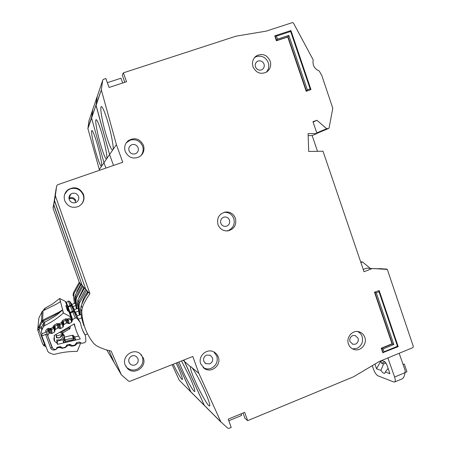 <?xml version="1.0" encoding="UTF-8"?>
<svg xmlns="http://www.w3.org/2000/svg" width="451" height="451" viewBox="0 0 451 451"><rect width="100%" height="100%" fill="white"/><g stroke="black" fill="none" stroke-linecap="round" stroke-linejoin="round"><path stroke-width="0.68" d="M66.004 302.728L68.479 301.059L69.725 301.398L71.574 305.693L70.232 305.327L68.202 306.471M67.306 309.482L68.157 307.216L70.474 305.908L71.67 306.111L74.404 309.64L71.805 304.504L75.108 303.207M72.763 306.663L75.526 305.581M71.574 305.693L74.342 309.301M72.03 304.414L69.725 301.398M76.693 291.758L80.504 284.598L80.802 284.931M173.263 364.199C175.958 369.989 181.663 380.475 182.322 379.449C182.875 378.428 179.47 370.243 177.44 365.829L176.149 363.061M101.701 166.019C101.802 162.834 100.511 156.238 97.833 146.231C96.435 141.005 93.024 130.378 91.818 130.491C90.589 131.326 93.898 145.605 95.454 150.865C98.104 160.156 100.066 165.387 101.334 166.549L103.967 162.721L105.912 168.088L103.967 162.721L106.864 158.504C107.4 156.847 105.325 145.707 102.755 136.653C101.238 130.953 97.529 119.504 96.097 119.645C94.603 120.58 98.205 136.439 99.908 142.189C102.8 152.32 104.97 157.968 106.425 159.147M79.235 282.208L73.462 292.71L73.034 295.382L73.558 296.324L73.992 293.601L79.878 282.895L79.235 282.208L53.094 208.362L55.631 191.81M88.965 120.744L87.894 128.586L99.53 170.286M172.119 364.65L179.154 380.097L190.824 391.885M80.16 283.668L80.504 284.598M79.878 282.895L81.039 284.62M55.62 191.878L56.646 185.891L55.36 195.796L53.714 204.923L82.172 285.353L75.886 296.786L75.424 299.701L74.663 298.325L76.332 308.884M74.663 298.325L75.114 295.49L76.518 297.846L82.933 286.171L81.236 284.355L75.114 295.49M92.765 109.542L91.604 118.083L103.967 162.721L91.604 118.083L96.001 105.015L109.582 154.552L113.522 165.455L109.582 154.552L113.088 149.456C113.753 147.516 111.555 135.075 108.708 125.062C107.05 118.793 102.986 106.391 101.272 106.549C99.417 107.609 103.358 125.446 105.258 131.788C108.432 142.916 110.867 149.067 112.553 150.228M76.664 308.755L75.424 299.701L75.886 296.786L82.172 285.353L53.663 204.371L53.043 207.855M108.24 352.445L121.353 374.77L111.188 351.12L105.737 349.722L100.472 347.744L96.435 345.754L93.723 343.476C90.059 338.898 87.201 333.841 85.143 328.322C83.102 322.786 81.975 317.064 81.749 311.139L82.319 307.593L84.066 303.393L86.744 298.376L89.946 293.674L88.571 292.203L84.371 298.669L81.18 305.682L82.319 307.593M183.112 360.31L184.363 361.347L183.878 360.011L204.32 405.319L190.649 391.62L177.435 362.553L190.914 391.975L179.154 380.097M99.265 169.559L101.334 166.549M74.421 303.478L73.558 296.324M71.827 306.28L74.043 311.41L72.572 311.01L70.333 312.278M77.155 315.779L74.133 309.747L77.814 308.304M75.283 312.329L78.305 311.139M74.043 311.41L77.076 315.367M74.33 325.058L74.928 326.338M79.01 297.277L83.615 288.026L84.083 288.539M69.042 198.852L69.668 198.581C72.29 197.961 74.189 198.863 75.373 201.281L75.638 202.595M178.991 361.939L182.593 370.508C184.916 375.987 193.502 392.601 194.759 391.485C195.384 390.278 191.827 381.647 189.64 376.895L181.499 360.947M53.094 208.362L54.396 200.199L85.679 289.108L78.79 301.663L78.277 304.865L78.79 301.663L79.551 302.942L86.598 290.094L84.557 287.907L77.86 300.107L78.79 301.663L85.679 289.108L54.458 200.808L55.298 195.125M88.836 121.11L92.63 109.948L91.57 117.615L87.866 128.157M83.243 287.011L83.615 288.026M82.933 286.171L84.337 288.2M79.68 314.961L78.277 304.865L77.363 303.213L79.291 315.114M77.363 303.213L77.86 300.107M97.309 96.159L96.001 105.015L91.57 117.615M114.086 362.395L109.029 350.641L114.238 362.66M204.607 405.708L221.058 422.204M106.864 158.504L109.582 154.552L96.035 105.534L101.385 89.698L96.001 105.015L97.162 96.604L102.867 79.833L103.583 79.28L105.861 78.536L109.069 87.455L126.545 81.727L123.371 72.836L122.3 75.249L124.82 82.291M76.986 308.631L76.044 300.823L76.518 297.846M69.905 313.721L72.859 311.714L74.173 311.929L77.042 318.361L75.413 317.921L72.634 319.5L71.63 322.211L69.262 323.576L67.317 323.057L66.432 319.866M55.636 334.631L56.116 334.834L56.443 337.72L59.679 337.647L62.463 334.507M62.993 335.217C63.005 337.382 62.007 338.927 60.006 339.851L56.696 339.93L57.074 343.279L54.639 341.351C53.748 339.828 53.692 338.256 54.47 336.643L54.351 335.375M74.736 336.976L75.621 339.766L65.175 342.427L63.518 342.642L62.999 339.755L64.189 337.196L72.374 335.234L73.22 335.471L74.736 336.976L78.615 336.057M54.52 326.389L54.921 330.188L54.385 332.133L52.006 333.509L49.12 333.018L47.75 335.843L52.761 348.561L55.349 349.66L56.324 348.973L57.266 347.298L60.073 346.622L62.655 347.913L65.31 347.281L67.069 344.947L69.73 344.333L72.301 345.613L74.962 344.981L76.58 342.704L79.359 342.027L81.919 343.318L84.816 342.63L85.91 341.125L85.419 335.634C82.939 331.66 81.265 327.358 80.396 322.736L78.327 319.178L81.67 317.859M78.327 319.178L76.929 316.044L81.084 314.409M87.556 333.87L85.076 334.856M85.419 335.634L82.392 329.658M77.042 318.361L80.396 322.736M77.256 315.914L74.347 312.115M56.116 334.834L56.578 335.815L62.131 334.501M54.47 336.643L54.109 335.516L74.387 323.829C75.402 329.264 77.363 334.304 80.289 338.96L57.576 344.355L57.074 343.279M62.824 321.946L63.552 325.216L64.025 324.449L66.404 323.079L67.317 323.057M63.552 325.216L63.01 327.161L60.648 328.542L59.718 328.565L58.698 328.024L58.168 324.579M54.921 330.188L55.4 329.41L57.773 328.04L58.698 328.024M62.08 334.648L62.187 335.285M62.999 339.755L57.198 341.119L57.576 344.355M74.054 324.021L75.729 329.185M62.024 333.295L63.089 335.341L64.403 335.651L64.189 337.196M62.063 335.533C60.671 337.624 58.799 338.351 56.448 337.709L56.443 337.72M56.578 335.815L56.815 337.822M56.696 339.93L57.198 341.119M63.721 337.714L64.267 340.539L64.95 339.93L65.542 341.39L64.267 340.539L63.518 342.642M75.621 339.766L74.054 338.216L73.282 339.552L73.186 337.979L64.95 339.93L64.386 337.123M68.823 327.037L68.778 328.018L70.125 328.181L70.215 326.231L70.125 328.181L69.657 328.942L70.125 328.181M61.398 333.21L62.306 333.188L61.404 333.21L59.667 332.308L61.398 333.21L61.866 331.998L60.992 331.547M62.96 332.81L63.072 333.864L62.17 334.112L62.08 333.283M68.778 328.018L69.651 328.954L62.306 333.176L61.866 331.998L68.778 328.018M372.306 365.643L373.513 369.268C374.82 372.695 376.309 374.882 377.977 375.824L393.813 381.986L394.766 381.941C395.504 381.247 395.448 379.612 394.597 377.03L387.905 357.942M381.653 360.524L384.19 361.386C385.317 361.961 386.315 363.399 387.195 365.693L389.929 373.704L385.306 371.996L384.771 373.242C383.818 373.693 382.533 372.74 380.915 370.378L376.529 368.76L374.928 364.081M380.915 360.828L376.529 368.76M381.416 360.625C380.999 362.176 381.05 363.044 381.569 363.213L383.592 363.918L380.915 370.378M388.108 368.366L385.306 371.996M383.592 363.918L385.853 362.982M404.964 372.605L406.932 371.782L404.293 364.019L403.087 364.521M401.988 378.913L402.439 378.722C403.786 377.656 404.626 375.644 404.953 372.701L405.178 370.497L399.158 353.291M370.175 268.3L362.491 261.946L360.896 262.567M360.659 261.862L362.491 261.946M81.868 303.918C82.883 299.616 84.709 295.693 87.353 292.13L88.052 292.902M125.829 366.438L126.923 367.627C130.018 370.085 133.287 370.666 136.743 369.375C141.941 366.686 143.841 362.548 142.443 356.955L141.09 354.492M125.164 365.011L127.644 368.698C134.471 375.553 147.071 366.843 143.294 357.931L140.024 353.584C132.938 347.851 121.578 356.549 125.164 365.011M135.108 364.915C133.434 365.547 131.827 365.282 130.3 364.126L128.975 362.209C128.27 359.402 129.228 357.333 131.833 355.991C133.411 355.394 134.945 355.608 136.439 356.623L137.961 358.703C138.66 361.499 137.713 363.574 135.108 364.915M203.13 367.565L203.412 367.728C206.096 369.11 208.717 369.284 211.277 368.258C216.3 365.614 218.137 361.55 216.796 356.053L213.802 351.915M200.763 363.963L204.788 368.788C211.829 373.298 221.509 364.808 218.284 357.006C217.399 354.649 215.849 352.924 213.627 351.831C206.575 348.059 197.662 356.437 200.763 363.963M212.466 357.767C213.137 360.518 212.218 362.553 209.698 363.872L205.848 363.653L203.779 361.217C203.102 358.455 204.027 356.42 206.552 355.1L210.234 355.247L212.466 357.767M81.687 204.055C83.779 201.039 84.258 197.944 83.125 194.776C80.515 189.426 76.304 187.424 70.503 188.772L67.532 190.435L64.651 194.415M64.781 200.83C67.847 206.795 72.51 208.633 78.767 206.338C83.345 203.514 84.912 199.505 83.463 194.308C79.664 187.537 74.421 186.077 67.729 189.922C64.442 192.921 63.461 196.557 64.781 200.83M78.513 196.388C79.218 198.795 78.519 200.746 76.416 202.228L75.582 202.612C72.684 203.3 70.576 202.302 69.257 199.624C68.569 197.47 69.127 195.616 70.92 194.06L72.199 193.389C75.097 192.712 77.2 193.71 78.513 196.388M140.695 155.888C143.13 152.85 143.762 149.608 142.589 146.163C140.047 140.847 135.948 138.823 130.3 140.098L126.303 142.764M125.248 151.513C128.552 157.811 133.361 159.519 139.68 156.638C143.542 153.78 144.799 149.986 143.446 145.267C139.765 138.542 134.663 137.042 128.14 140.757C124.927 143.677 123.963 147.263 125.248 151.513M138.091 147.708C138.761 149.918 138.181 151.773 136.337 153.272L135.227 153.825C132.408 154.473 130.356 153.464 129.071 150.803C128.411 148.723 128.924 146.919 130.61 145.391L131.94 144.675C134.764 144.038 136.816 145.047 138.091 147.708M226.752 230.968L228.285 230.546C233.28 228.065 235.112 224.057 233.776 218.51C232.04 214.287 228.837 212.212 224.17 212.286M217.991 224.66C219.789 228.911 222.935 231.002 227.434 230.94C234.12 229.396 236.781 225.167 235.411 218.261C233.449 213.718 230.055 211.643 225.229 212.049C219.006 213.932 216.593 218.132 217.991 224.66M229.469 220.088C230.14 222.867 229.221 224.874 226.718 226.114L225.607 226.368C223.29 226.396 221.7 225.359 220.832 223.262C220.161 220.477 221.08 218.47 223.589 217.23L224.513 216.999C226.898 216.88 228.556 217.912 229.469 220.088M266.31 72.222C268.734 69.296 269.388 66.1 268.26 62.638C265.87 57.412 262.008 55.366 256.664 56.493L254.567 57.531M252.994 66.776C256.129 73.006 260.684 74.748 266.671 72.002C270.273 69.279 271.446 65.626 270.183 61.043C266.885 54.599 262.189 52.953 256.083 56.093C252.785 58.861 251.759 62.424 252.994 66.776M352.569 348.899L356.955 348.369C361.651 345.838 363.382 341.914 362.142 336.598C361.392 334.366 359.892 332.669 357.637 331.519M348.448 343.995C349.508 346.836 351.425 348.685 354.193 349.548C360.67 351.679 367.373 343.955 364.803 337.354C363.681 334.354 361.629 332.466 358.658 331.688C352.276 329.929 345.934 337.545 348.448 343.995M195.824 382.499C198.35 388.548 208.238 407.439 209.709 405.923C210.42 404.474 206.705 395.369 204.342 390.228C200.379 381.298 193.953 369.685 191.838 367.542L198.897 373.389L220.849 421.882L204.32 405.319L184.363 361.347L190.435 366.686C190.063 368.371 191.861 373.642 195.824 382.499M264.01 64.053C264.641 66.235 264.077 68.033 262.319 69.46L261.292 69.961C258.626 70.542 256.692 69.522 255.486 66.906C254.854 64.792 255.384 63.01 257.07 61.573L258.209 60.986C260.881 60.417 262.815 61.443 264.01 64.053M358.094 338.239C358.714 340.9 357.852 342.861 355.501 344.13L352.879 344.299L349.982 341.531C349.356 338.864 350.224 336.897 352.581 335.634L355.095 335.443L358.094 338.239M86.942 291.019L87.353 292.13M86.598 290.094L88.328 292.524M81.749 311.139L80.633 309.115C80.847 314.854 81.947 320.402 83.92 325.763M80.633 309.115L81.18 305.682M220.849 421.882L227.811 428.191L229.08 428.349L231.222 427.463L228.234 419.137L244.696 412.355L247.661 420.653L244.966 418.325L243.066 413.02M374.493 292.197L379.111 290.562L374.493 292.197L392.032 343.803L381.287 348.211L382.803 352.665L398.21 346.639L397.494 346.25L384.049 351.774L383.344 352.755M310.13 88.864L310.919 89.619L306.212 91.311L287.761 37.016L276.401 40.759L274.783 36.018L275.11 35.742L276.424 36.131L290.647 31.457L310.13 88.864L307.323 89.828L288.832 35.403L277.455 39.152L276.401 40.759M247.661 420.653L353.46 376.822L379.297 361.499L412.862 347.631L413.353 346.515L387.302 269.399L372.238 268.537L364.013 271.716L323.012 151.215L308.704 151.468L308.084 133.643L316.991 133.519L312.966 121.691L316.952 120.287L326.671 128.698L328.57 128.473L316.935 133.349L328.576 128.473L329.112 127.825L332.793 108.24L321.788 75.469L319.218 70.959C314.392 68.873 312.374 65.169 313.174 59.842L293.443 23.035L292.411 22.589L266.31 31.113L236.008 36.17L123.371 72.836M102.67 80.374L101.385 89.698M101.424 90.268L116.403 144.63L122.762 162.264L57.57 184.78L56.646 185.891M55.36 195.796L89.946 293.674M198.897 373.389L192.802 356.487L129.882 381.32L128.496 381.095L121.353 374.77M287.761 37.016L288.832 35.403M306.212 91.311L307.323 89.828M392.032 343.803L393.847 344.513L376.281 292.812L378.992 291.735L397.494 346.25M381.287 348.211L383.085 348.939L393.847 344.513M316.952 120.287L313.101 122.086M316.991 133.519L312.137 135.554L308.151 135.604M372.081 268.559L366.505 268.187L363.247 269.461M379.314 268.616L386.941 269.117L372.238 268.537M191.838 367.542L190.7 366.601M113.088 149.456L116.403 144.63M275.189 35.73L290.923 30.55L290.647 31.457M379.111 290.562L378.992 291.735M383.181 352.783L381.659 348.324L392.421 343.91L374.86 292.248L376.281 292.812M122.683 82.99L120.981 78.226L107.349 82.68M312.137 135.554L317.51 151.31M241.054 413.855L241.629 415.45L228.809 420.738M80.069 314.809L79.026 306.212L79.551 302.942M75.853 200.532C74.257 197.589 71.963 196.856 68.975 198.339M87.973 292.812L86.186 295.614M70.875 312.836L70.311 312.267M68.112 307.244L68.293 306.787L68.569 306.984L68.169 306.454M57.254 347.304L57.35 348.211L55.603 349.705L54.374 349.97C52.756 350.207 51.544 349.632 50.737 348.251L45.647 334.45L41.819 335.877L41.92 333.785L41.458 331.919L41.83 326.834L39.457 327.325L39.53 328.165L38.679 326.766L37.833 328.407L39.079 329.743L39.53 328.165L41.655 328.317L41.734 328.661M62.633 309.86L58.489 312.38L42.603 320.21L42.219 321.817L43.048 321.005C49.948 317.887 55.123 315.114 58.574 312.678L62.655 309.91L59.662 298.472L60.355 301.64L60.034 301.894M59.239 312.949L62.526 310.017L63.32 313.095C57.694 318.118 51.453 322.296 44.593 325.611L43.505 326.676L43.617 323.266L42.377 321.726L42.355 321.033L42.794 320.137L43.048 321.005L44.655 322.234C52.293 318.13 57.159 315.029 59.239 312.949L58.489 312.38M38.893 318.034L39.626 316.501M42.05 311.68L39.649 316.455M54.385 338.549L54.413 338.864M41.819 335.877L47.885 351.588L49.046 352.648L52.953 354.255L54.498 354.345C62.001 352.293 69.589 351.312 77.251 351.408L80.701 342.89L76.884 343.707L76.061 343.194M65.778 301.792L65.35 301.381L67.058 305.891M43.319 310.643L44.091 309.104L44.051 310.339M44.903 309.978L44.937 308.275L44.091 309.104M44.937 308.275L52.609 303.923L59.555 298.556M59.662 298.472L65.35 301.381M44.728 344.694L44.373 346.024M76.495 342.743L76.755 344.045L75.018 345.528L71.81 346.216L69.64 345.573L69.375 344.417M41.92 333.785L46.994 331.75L47.017 333.779L45.647 334.45M60.237 346.599L59.684 347.4L57.48 347.873L56.922 347.535M66.895 345.004L67.075 346.12L65.327 347.614L62.108 348.302L59.932 347.659L59.673 346.718M70.063 344.316L69.392 345.319L67.205 345.787L66.489 345.342M66.686 307.65L67.312 307.667L67.825 306.545L65.807 305.637L67.492 310.688L70.317 312.272L70.463 312.661L69.065 311.951L70.294 313.112L70.463 312.661L70.779 312.893L70.598 312.464L69.809 312.013M49.937 329.388L50.461 329.675L50.924 328.491L51.352 329.664L53.72 328.351L52.868 327.071L54.069 325.188L56.894 323.621L59.137 323.604L58.438 324.675L58.968 324.957L59.442 323.767L61.364 322.707L62.695 322.893L62.215 323.643L61.387 322.358L62.582 320.475L65.395 318.919L67.627 318.902L66.917 319.973L67.441 320.261L67.932 319.066L71.281 317.211L63.456 312.983L62.655 309.91M43.279 345.009L41.949 342.208L43.279 345.009L44.598 344.609L39.079 329.743L37.67 329.895L38.769 319.263M48.364 328.345L49.024 329.399L47.947 329.997L46.994 331.75L47.947 329.997L47.287 328.942L48.364 328.345L50.924 328.491L52.852 327.42L54.205 327.601L54.723 326.236L54.069 325.188M67.092 305.908L68.174 306.46L68.293 306.787L67.825 306.545M43.189 310.694L56.882 303.873L60.468 301.55M43.228 310.677L56.882 303.867L60.473 301.584M43.505 326.676L41.644 330.391M71.281 317.211L71.066 318.739L68.332 320.249L66.021 319.979L63.213 321.535L62.582 320.475M69.753 312.881L69.065 311.951L70.728 316.687M75.39 328.063L75.492 328.413M44.593 325.611L44.66 322.251L43.617 323.266L41.83 326.834L41.531 330.656M70.305 313.157L69.364 312.193L71.032 316.901M42.969 310.79L42.309 311.297M67.627 318.902L68.332 320.249M61.387 322.358L62.734 322.296L62.695 322.893L63.208 321.535M59.137 323.604L59.859 324.951L62.21 323.638L59.859 324.951L58.968 324.962M52.868 327.071L54.238 327.003L54.205 327.601L53.725 328.345L51.352 329.664L49.029 329.388L49.926 329.388L50.613 328.322M39.457 327.325L38.679 326.766L41.436 321.275L42.219 321.817L39.457 327.325M39.474 327.747L39.096 327.792M68.332 301.127L70.08 305.4M66.353 302.255L67.819 306.274M66.421 306.793L66.105 305.851M106.831 350.055L108.093 352.208M87.894 128.586L91.604 118.083M73.462 292.71L73.992 293.601M70.317 305.987L72.402 311.094M68.157 307.216L69.928 312.069M67.763 307.858L69.104 311.641M68.608 311.376L67.723 308.828M67.813 310.914L67.329 309.471M92.63 109.948L97.162 96.604M190.914 391.975L204.512 405.607M75.424 299.701L76.044 300.823M72.684 311.793L75.221 318.011M62.238 334.202L62.075 334.67M70.322 313.152L72.634 319.5M62.672 339.834L63.179 339.242M48.866 333.165L48.753 329.546M65.175 342.427L65.542 341.39L73.282 339.552L74.06 340.319M72.374 335.234L73.186 337.979L74.054 338.216L73.22 335.471M63.072 333.864L64.403 335.651M71.427 318.209L72.16 320.278M49.12 333.018L48.996 329.41M72.109 321.439L71.151 318.682M50.044 332.99L49.881 329.365M71.63 322.211L70.553 319.02M50.873 329.782L51.081 333.531M69.262 323.576L68.276 320.283M51.73 329.455L52.006 333.509M68.349 323.598L67.379 320.227M54.002 328.114L54.385 332.133M54.374 326.569L54.864 331.355M65.637 320.193L66.404 323.079M63.343 321.467L64.025 324.449M55.4 329.41L55.028 326.073M57.773 328.04L57.311 324.81M63.484 326.394L62.7 322.803M63.01 327.161L62.266 323.615M59.132 325.03L59.718 328.565M60.648 328.542L59.994 324.872M394.597 377.03L404.953 372.701M384.889 361.837L381.569 363.213M310.919 89.619L306.511 91.136L288.037 36.773L276.666 40.522L275.048 35.776M316.771 132.87L326.671 128.698M277.455 39.152L276.424 36.131M384.049 351.774L383.085 348.939M316.912 133.293L327.482 128.862M78.277 304.865L79.026 306.212M68.659 306.934L67.041 305.879M42.687 321.343L42.355 321.033M75.452 328.3L75.345 328.001M44.294 345.99L43.29 345.032L45.489 346.543M45.686 334.619L47.067 334.101L47.017 333.779M50.737 348.251L52.012 347.439L47.067 334.095L47.039 331.175M47.011 333.791L51.983 346.999M54.374 349.97L54.312 349.677M52.502 348.048L52.034 347.101M57.35 348.211L56.685 347.952M59.932 347.659L60.795 346.74M62.108 348.302L62.018 347.845M65.327 347.614L65.265 347.293M67.075 346.12L66.291 345.81M69.64 345.573L70.576 344.547M71.81 346.216L71.675 345.545M75.018 345.528L74.905 344.992M76.755 344.045L75.881 343.696M41.949 342.208L37.67 329.912M37.816 328.441L38.758 319.325M41.605 327.984L41.751 328.345L41.605 327.984M41.836 326.862L41.655 328.328M47.964 329.985L48.843 332.562L47.964 329.985M67.797 310.902L67.492 310.688M66.314 307.159L65.807 305.637M66.787 307.954L67.763 307.898M42.603 320.21L43.059 310.756L42.044 311.686L41.436 321.275L42.603 320.21M45.658 332.393C45.455 330.91 45.996 329.76 47.287 328.942M65.395 318.919L66.021 319.985L66.917 319.973M58.438 324.675L57.542 324.675L54.723 326.236L57.536 324.681L59.853 324.945M56.894 323.621L57.536 324.681M47.953 329.985L49.018 329.399M74.911 326.941L75.266 327.64M54.47 339.479L53.979 339.586M53.928 338.628L54.351 338.538M44.655 322.234L43.617 323.26M69.572 301.245L71.416 305.524M71.67 306.111L73.868 311.229M74.173 311.929L76.85 318.158M54.639 341.351L54.255 337.111M62.306 333.188L69.651 328.954M402.439 378.722L394.766 381.941M126.923 367.627L127.644 368.698M130.3 364.126L129.031 362.362M203.412 367.728L204.788 368.788M204.917 362.97L205.848 363.653M353.454 349.305L354.193 349.548M352.524 344.186L352.879 344.299M310.931 89.461L290.951 30.6M290.923 30.55L275.11 35.742M398.199 346.622L379.235 290.732M254.798 57.26L256.083 56.093M256.433 62.131L257.07 61.573M224.643 212.167L225.229 212.049M129.307 146.958L130.61 145.391M127.413 141.693L128.14 140.757M68.964 198.226L70.92 194.06M67.532 190.435L67.729 189.922M66.415 306.843L67.656 310.801L69.804 312.007M65.587 301.55L67.143 305.93M38.763 319.319L38.899 317.994M71.066 318.739L68.332 320.255L67.447 320.261M66.021 319.985L63.213 321.54L62.734 322.296M54.238 327.003L54.718 326.242M62.215 323.643L62.695 322.893M53.72 328.351L54.205 327.601M50.461 329.675L51.352 329.664"/></g></svg>
